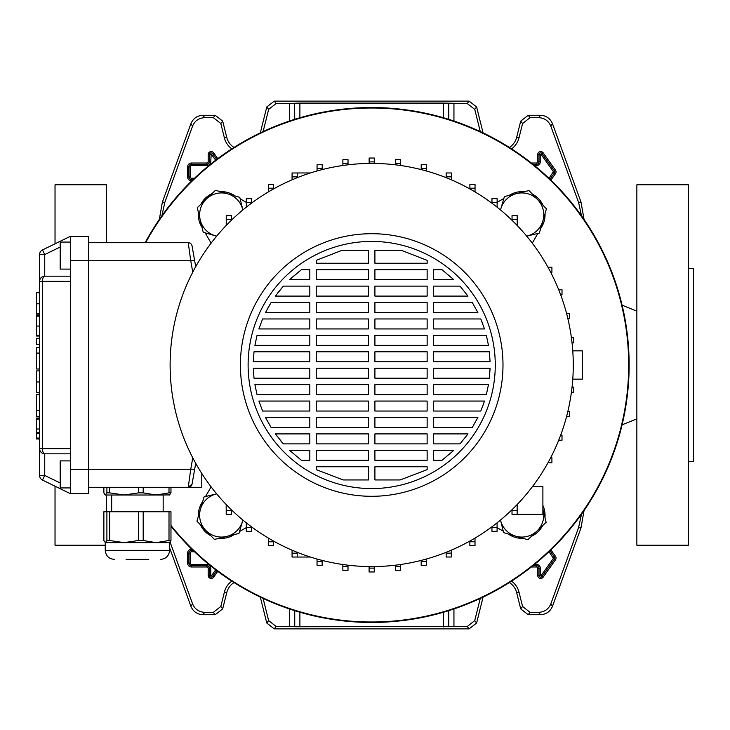 <?xml version="1.0" encoding="UTF-8"?>
<svg xmlns="http://www.w3.org/2000/svg" width="730" height="730" viewBox="0 0 730 730"><rect width="100%" height="100%" fill="white"/><g stroke="black" fill="none" stroke-linecap="round" stroke-linejoin="round"><path stroke-width="1.09" d="M170.126 542.198L192.565 603.865C194.837 609.194 198.87 612.014 204.655 612.333L213.333 612.333L220.825 606.475L224.411 592.076A19.126 19.126 0 0 1 231.839 581.144M224.411 592.076L226.738 592.65A16.735 16.735 0 0 1 234.038 582.549M263.11 598.427L268.649 620.637L276.141 626.486L274.27 628.877L469.116 628.877L467.246 626.486L474.737 620.637L476.608 623.028L469.116 628.877M274.27 628.877L266.779 623.028L268.649 620.637M260.318 597.104L266.779 623.028M226.738 592.65L222.686 608.866L215.204 614.724L213.333 612.333M204.655 612.333L202.986 614.724L215.204 614.724M202.986 614.724C197.191 614.404 193.167 611.585 190.886 606.256L192.565 603.865M169.597 547.765L190.886 606.256M584.082 510.389L580.98 528L552.5 606.256C550.219 611.585 546.195 614.404 540.41 614.724L528.192 614.724L520.7 608.866L522.57 606.475L530.053 612.333L528.192 614.724M511.548 581.144A19.126 19.126 0 0 1 518.975 592.076L516.658 592.65L520.7 608.866M516.658 592.65A16.735 16.735 0 0 0 509.348 582.549M483.068 597.104L476.608 623.028M540.41 614.724L538.731 612.333L530.053 612.333M538.731 612.333C544.516 612.014 548.549 609.194 550.822 603.865L552.5 606.256M580.98 528L578.589 527.571L550.822 603.865M578.589 527.571L581.518 514.166M581.518 215.834L578.589 202.429L550.822 126.135C548.549 120.806 544.516 117.986 538.731 117.667L530.053 117.667L522.57 123.525L520.7 121.134L528.192 115.276L530.053 117.667M511.548 148.856A19.126 19.126 0 0 0 518.975 137.924L522.57 123.525M480.276 131.573L474.737 109.363L467.246 103.514L469.116 101.123L476.608 106.972L474.737 109.363M443.502 117.776L443.502 103.103L467.246 103.514M260.318 132.896L266.779 106.972L274.27 101.123L276.141 103.514L294.591 103.377L294.591 119.373M276.141 103.514L268.649 109.363L266.779 106.972M263.11 131.573L268.649 109.363M159.304 219.611L162.407 202L190.886 123.744C193.167 118.415 197.191 115.596 202.986 115.276L215.204 115.276L222.686 121.134L220.825 123.525L224.411 137.924A19.126 19.126 0 0 0 231.839 148.856M220.825 123.525L213.333 117.667L215.204 115.276M202.986 115.276L204.655 117.667L213.333 117.667M204.655 117.667C198.87 117.986 194.837 120.806 192.565 126.135L190.886 123.744M162.407 202L164.797 202.429L192.565 126.135M164.797 202.429L161.868 215.834M276.141 626.486L289.445 626.486L289.445 608.957M453.941 608.957L453.941 626.486L467.246 626.486M480.276 598.427L474.737 620.637M518.975 592.076L522.57 606.475M453.941 626.486L294.738 626.76L294.738 610.672M294.591 610.627L294.738 626.76M294.591 626.623L289.445 626.486M274.27 101.123L469.116 101.123M294.738 119.328L294.591 103.377M294.738 103.24L299.884 103.103L299.884 117.776M443.502 103.103L299.884 103.103M224.411 137.924L226.738 137.35L222.686 121.134M226.738 137.35A16.735 16.735 0 0 0 234.038 147.451M578.589 202.429L580.98 202L552.5 123.744L550.822 126.135M538.731 117.667L540.41 115.276L528.192 115.276M518.975 137.924L516.658 137.35L520.7 121.134M516.658 137.35A16.735 16.735 0 0 1 509.348 147.451M483.068 132.896L476.608 106.972M540.41 115.276C546.195 115.596 550.219 118.415 552.5 123.744M580.98 202L584.082 219.611M106.525 242.716L106.525 184.79L55.033 184.79L55.033 243.811M105.239 545.21L55.033 545.21L55.033 486.189M106.525 511.748L106.525 495.013M688.353 461.543L693.5 461.543L693.5 268.457L688.353 268.457M636.861 545.21L636.861 184.79L688.353 184.79L688.353 545.21L636.861 545.21M553.732 547.044A257.444 257.444 0 0 0 553.732 182.956A257.444 257.444 0 0 0 145.142 242.716A257.444 257.444 0 0 1 629.141 365A257.444 257.444 0 0 1 170.966 526.202A257.444 257.444 0 0 0 553.732 547.044M235.407 196.087L233.098 194.746A23.168 23.168 0 0 0 220.35 191.671M211.91 193.733A23.168 23.168 0 0 0 200.887 204.245M198.45 212.594A23.168 23.168 0 0 0 201.444 226.4L202.073 227.486M524.104 191.753A23.168 23.168 0 0 0 510.288 194.746L509.202 195.375M170.966 525.49A256.996 256.996 0 0 0 628.685 365A256.996 256.996 0 0 0 145.653 242.716M503.864 198.46L497.121 202.356M532.27 243.145L537.873 233.445M540.611 228.709L541.943 226.4A23.168 23.168 0 0 0 545.018 213.662M542.965 205.212A23.168 23.168 0 0 0 532.444 194.198M497.084 527.626L503.253 531.184M507.98 533.913L510.288 535.254A23.168 23.168 0 0 0 523.036 538.329M531.486 536.267A23.168 23.168 0 0 0 542.5 525.755M544.945 517.406A23.168 23.168 0 0 0 542.892 505.434M219.283 538.247A23.168 23.168 0 0 0 233.098 535.254L234.184 534.625M239.522 531.54L246.275 527.644M211.116 486.855L205.513 496.555M202.776 501.291L201.444 503.6A23.168 23.168 0 0 0 198.368 516.338M200.421 524.788A23.168 23.168 0 0 0 210.943 535.802M246.302 202.374L240.134 198.815M205.157 232.824L211.116 243.145M572.776 379.162L582.284 379.162L582.284 350.838L572.776 350.838M573.269 365A201.58 201.58 0 0 1 371.698 566.58A201.58 201.58 0 0 1 170.117 365A201.58 201.58 0 0 1 371.698 163.42A201.58 201.58 0 0 1 573.269 365M502.988 365A131.3 131.3 0 0 1 371.698 496.3A131.3 131.3 0 0 1 240.398 365A131.3 131.3 0 0 1 371.698 233.7A131.3 131.3 0 0 1 502.988 365M495.268 365A123.571 123.571 0 0 1 371.698 488.571A123.571 123.571 0 0 1 248.118 365A123.571 123.571 0 0 1 371.698 241.429A123.571 123.571 0 0 1 495.268 365M368.477 460.311L316.245 460.311L316.245 450.328L368.477 450.328L368.477 460.311M427.141 460.311L374.91 460.311L374.91 450.328L427.141 450.328L427.141 460.311M441.978 460.311L433.574 460.311L433.574 450.328L453.814 450.328L441.978 460.311L453.814 450.328M309.812 460.311L301.408 460.311L289.573 450.328L309.812 450.328L309.812 460.311M374.91 466.744L427.141 466.744L427.141 469.645L400.168 479.948L374.91 479.948L374.91 466.744M316.245 466.744L368.477 466.744L368.477 479.948L343.219 479.948L316.245 469.645L316.245 466.744M368.477 443.886L316.245 443.886L316.245 433.903L368.477 433.903L368.477 443.886M427.141 443.886L374.91 443.886L374.91 433.903L427.141 433.903L427.141 443.886M460.019 443.886L433.574 443.886L433.574 433.903L468.012 433.903L460.019 443.886L468.012 433.903M309.812 443.886L283.368 443.886L275.374 433.903L309.812 433.903L309.812 443.886M368.477 427.47L316.245 427.47L316.245 417.478L368.477 417.478L368.477 427.47M427.141 427.47L374.91 427.47L374.91 417.478L427.141 417.478L427.141 427.47M472.301 427.47L433.574 427.47L433.574 417.478L477.858 417.478L472.301 427.47L477.858 417.478M309.812 427.47L271.085 427.47L265.528 417.478L309.812 417.478L309.812 427.47M368.477 411.045L316.245 411.045L316.245 401.062L368.477 401.062L368.477 411.045M427.141 411.045L374.91 411.045L374.91 401.062L427.141 401.062L427.141 411.045M480.796 411.045L433.574 411.045L433.574 401.062L484.492 401.062L480.796 411.045L483.826 403.088M309.812 411.045L262.59 411.045L258.894 401.062L309.812 401.062L309.812 411.045M368.477 394.629L316.245 394.629L316.245 384.637L368.477 384.637L368.477 394.629M427.141 394.629L374.91 394.629L374.91 384.637L427.141 384.637L427.141 394.629M486.353 394.629L433.574 394.629L433.574 384.637L488.48 384.637L486.353 394.629M309.812 394.629L257.033 394.629L254.907 384.637L309.812 384.637L309.812 394.629M368.477 378.204L316.245 378.204L316.245 368.221L368.477 368.221L368.477 378.204M427.141 378.204L374.91 378.204L374.91 368.221L427.141 368.221L427.141 378.204M489.383 378.204L433.574 378.204L433.574 368.221L490.076 368.221L489.383 378.204M309.812 378.204L254.004 378.204L253.31 368.221L309.812 368.221L309.812 378.204M368.477 361.779L316.245 361.779L316.245 351.796L368.477 351.796L368.477 361.779M427.141 361.779L374.91 361.779L374.91 351.796L427.141 351.796L427.141 361.779M490.076 361.779L433.574 361.779L433.574 351.796L489.383 351.796L490.076 361.779M309.812 361.779L253.31 361.779L254.004 351.796L309.812 351.796L309.812 361.779M368.477 345.363L316.245 345.363L316.245 335.371L368.477 335.371L368.477 345.363M427.141 345.363L374.91 345.363L374.91 335.371L427.141 335.371L427.141 345.363M488.48 345.363L433.574 345.363L433.574 335.371L486.353 335.371L488.48 345.363M309.812 345.363L254.907 345.363L257.033 335.371L309.812 335.371L309.812 345.363M368.477 328.938L316.245 328.938L316.245 318.955L368.477 318.955L368.477 328.938M427.141 328.938L374.91 328.938L374.91 318.955L427.141 318.955L427.141 328.938M484.492 328.938L433.574 328.938L433.574 318.955L480.796 318.955L484.492 328.938M309.812 328.938L258.894 328.938L262.59 318.955L309.812 318.955L309.812 328.938M368.477 312.522L316.245 312.522L316.245 302.53L368.477 302.53L368.477 312.522M427.141 312.522L374.91 312.522L374.91 302.53L427.141 302.53L427.141 312.522M477.858 312.522L433.574 312.522L433.574 302.53L472.301 302.53L477.858 312.522L472.301 302.53M309.812 312.522L265.528 312.522L271.085 302.53L309.812 302.53L309.812 312.522M368.477 296.097L316.245 296.097L316.245 286.114L368.477 286.114L368.477 296.097M427.141 296.097L374.91 296.097L374.91 286.114L427.141 286.114L427.141 296.097M468.012 296.097L433.574 296.097L433.574 286.114L460.019 286.114L468.012 296.097L460.019 286.114M309.812 296.097L275.374 296.097L283.368 286.114L309.812 286.114L309.812 296.097M368.477 279.672L316.245 279.672L316.245 269.689L368.477 269.689L368.477 279.672M427.141 279.672L374.91 279.672L374.91 269.689L427.141 269.689L427.141 279.672M453.814 279.672L433.574 279.672L433.574 269.689L441.978 269.689L453.814 279.672L441.978 269.689M309.812 279.672L289.573 279.672L301.408 269.689L309.812 269.689L309.812 279.672M368.477 263.256L316.245 263.256L316.245 260.354L341.813 250.408L368.477 250.408L368.477 263.256M427.141 263.256L374.91 263.256L374.91 250.408L401.573 250.408L427.141 260.354L427.141 263.256M427.141 260.354L401.573 250.408M490.003 370.22L490.076 368.221M400.168 479.948L427.141 469.645M316.245 469.645L343.219 479.948M289.573 450.328L301.408 460.311M275.374 433.903L276.989 436.102M280.658 440.747L283.368 443.886M265.528 417.478L267.864 421.958M258.894 401.062L262.59 411.045M254.907 384.637L257.033 394.629M271.085 302.53L267.18 309.31M283.368 286.114L277.765 292.876M301.408 269.689L290.905 278.413M310.396 172.964L297.238 172.964L310.396 172.964L297.238 172.964L297.238 177.673M292.064 179.817L292.064 172.974M532.535 486.518L542.892 486.518L542.892 514.322L517.15 514.322L517.15 504.558M517.15 514.322L512.004 514.322L512.004 509.732M512.004 510.452L517.15 510.452M192.045 245.901A3.86 3.86 0 0 0 188.24 242.716A3.86 3.86 0 0 1 192.045 245.901L194.545 260.062L190.74 260.738L188.24 242.716L88.503 242.716M201.781 473.46L201.781 487.284L88.503 487.284M195.713 463.304L192.045 484.099L188.24 487.284L190.74 469.262L88.503 469.262L88.503 236.274L70.481 236.274L70.481 281.333L42.477 281.333A5.146 2.254 -90 0 1 44.74 276.177L70.481 276.177M42.477 480.066A5.146 5.146 0 0 1 39.593 475.44L39.593 281.333L42.477 281.333L42.477 448.667A5.146 2.254 -90 0 0 44.74 453.823L70.481 453.823L44.74 453.823L44.74 475.44L42.477 480.066L70.481 493.726L88.503 493.726L88.503 469.262L70.481 469.262L70.481 281.333M70.481 493.726L70.481 469.262M60.188 247.032L44.74 254.56L42.477 249.934L70.481 236.274M188.24 487.284A3.86 3.86 0 0 0 192.045 484.099L194.545 469.938L190.74 469.262L192.757 457.82M194.545 260.062L195.713 266.696M310.396 557.036L292.064 557.036L292.064 550.183M297.21 557.036L297.21 552.318M292.064 553.176L297.21 553.176M226.2 510.489L231.346 510.489L231.346 514.358L226.2 514.358L226.2 504.521M231.346 510.489L231.346 509.695M246.275 527.498L251.421 527.498L251.421 531.358L246.275 531.358L246.275 522.808M251.421 527.498L251.421 526.768M268.348 541.797L273.495 541.797L273.495 545.657L268.348 545.657L268.348 538.074M273.495 541.797L273.495 541.039M317.039 561.434L322.185 561.434L322.185 565.294L317.039 565.294L317.039 559.025M322.185 561.434L322.185 560.403M342.854 566.443L348.009 566.443L348.009 570.303L342.854 570.303L342.854 564.509M348.009 566.443L348.009 565.184M369.106 568.113L374.253 568.113L374.253 571.973L369.106 571.973L369.106 566.562M374.253 568.113L374.253 566.562M395.359 566.434L400.505 566.434L400.505 570.294L395.359 570.294L395.359 565.184M400.505 566.434L400.505 564.509M421.183 561.416L426.329 561.416L426.329 565.275L421.183 565.275L421.183 560.412M426.329 561.416L426.329 559.034M548.048 462.647L551.907 462.829L551.907 457.683L550.703 457.683M558.705 440.245L562.009 440.245L562.009 435.098L560.695 435.098M497.084 527.462L491.938 527.462L491.938 531.321L497.084 531.321L497.084 522.835M491.938 527.462L491.938 526.795M475.011 541.769L469.864 541.769L469.864 545.639L475.011 545.639L475.011 538.092M469.864 541.769L469.864 541.058M446.149 552.327L446.149 557.017L451.295 557.017L451.295 550.192M446.149 553.148L451.295 553.148M231.383 219.547L226.236 219.547L226.236 215.679L231.383 215.679L231.383 220.268M226.236 219.547L226.236 225.442M251.448 202.538L246.302 202.538L246.302 198.679L251.448 198.679L251.448 203.205M246.302 202.538L246.302 207.165M297.238 176.852L292.091 176.852L292.091 179.808M297.238 172.983L292.091 172.983L292.091 176.852M322.213 168.584L317.057 168.584L317.057 164.725L322.213 164.725L322.213 169.588M317.057 168.584L317.057 170.966M348.027 163.566L342.881 163.566L342.881 159.706L348.027 159.706L348.027 164.816M342.881 163.566L342.881 165.491M374.28 161.887L369.134 161.887L369.134 158.027L374.28 158.027L374.28 163.438M369.134 161.887L369.134 163.438M400.533 163.556L395.377 163.556L395.377 159.697L400.533 159.697L400.533 165.491M395.377 163.556L395.377 164.816M426.347 168.566L421.201 168.566L421.201 164.706L426.347 164.706L426.347 170.975M421.201 168.566L421.201 169.597M273.522 188.231L268.375 188.231L268.375 184.361L273.522 184.361L273.522 188.942M268.375 188.231L268.375 191.908M550.703 272.317L551.907 272.317L551.907 267.171L548.048 267.171M517.187 219.511L512.04 219.511L512.04 215.642L517.187 215.642L517.187 225.479M512.04 219.511L512.04 220.305M567.849 318.535L569.336 318.535L569.336 313.389L566.553 313.389M560.695 294.902L562.009 294.902L562.009 289.755L558.705 289.755M491.965 202.502L497.121 202.502L497.121 198.642L491.965 198.642L491.965 203.232M497.121 202.502L497.121 207.192M446.176 176.824L451.322 176.824L451.322 172.964L446.176 172.964L446.176 177.682M451.322 176.824L451.322 179.817M475.038 188.203L469.892 188.203L469.892 184.343L475.038 184.343L475.038 191.926M469.892 188.203L469.892 188.96M566.553 416.611L569.336 416.611L569.336 411.464L567.849 411.464M571.417 392.275L573.771 392.275L573.771 387.119L572.055 387.119M572.055 342.881L573.771 342.881L573.771 337.725L571.417 337.725M70.481 242.068L60.188 242.068L60.188 269.105L70.481 269.105M70.481 487.932L60.188 487.932L60.188 460.895L70.481 460.895M39.593 281.333L39.593 254.56A5.146 5.146 0 0 1 42.477 249.934A5.146 5.146 0 0 0 39.593 254.56L44.74 254.56L44.74 276.177A5.146 5.146 0 0 0 39.593 281.333A5.146 5.146 0 0 1 44.74 276.177M44.74 453.823A5.146 5.146 0 0 1 39.593 448.667L70.481 448.667M39.593 313.918L36.5 313.918L39.593 313.791M36.5 313.791L36.5 292.721L39.593 292.721M39.593 338.328L36.5 338.328L36.5 344.414L39.593 344.414M36.5 353.448L36.5 368.997L36.5 347.589L39.593 347.589M36.5 353.165L39.593 353.165M36.5 353.083L39.593 353.083M39.593 392.758L36.5 392.758L36.5 370.886L39.593 370.886M39.593 432.726L36.5 432.726L36.5 418.044L39.593 418.053L36.5 418.044M36.5 419.12L39.593 419.12M39.593 336.028L36.5 336.028L36.5 315.086L39.593 315.086L36.5 315.086M36.5 335.289L39.593 335.289M36.5 316.163L39.593 316.163M39.593 438.986L36.5 438.986L36.5 433.638M39.593 416.337L36.5 416.337L36.5 394.693L36.5 410.707M36.5 410.497L39.593 410.497M36.5 410.461L39.593 410.461M106.899 511.748L109.646 511.748L109.646 540.51L106.899 540.51L106.899 511.748L103.87 511.748L103.87 540.51L105.385 542.636L106.899 540.51M109.646 487.284L109.646 492.878L106.899 492.878L106.899 487.284M148.747 559.372L126.089 559.372M114.245 559.372C108.779 558.833 105.768 555.831 105.239 550.356L169.597 550.356L169.597 542.636L105.385 542.636M138.49 511.748L143.199 511.748L143.199 540.51L138.49 540.51L138.49 511.748L109.646 511.748M169.004 511.748L170.966 511.748L170.966 540.51L169.004 540.51L169.004 511.748L143.199 511.748M109.646 540.51L124.064 542.636L138.49 540.51M143.199 540.51L156.101 542.636L169.004 540.51M170.966 540.51L169.451 542.636M163.164 511.748L163.164 495.013L116.453 495.013M109.646 492.878L124.064 495.013L105.239 495.013L106.899 492.878M169.743 494.922L156.101 495.013L169.004 492.878L169.004 487.284M103.87 487.284L103.87 492.878L105.239 495.013M143.199 487.284L143.199 492.878L156.101 495.013M143.199 492.878L138.49 492.878L138.49 487.284M124.064 495.013L138.49 492.878M170.966 487.284L170.966 492.878L169.451 495.013M170.966 492.878L169.004 492.878M238.956 533.457L214.41 539.433L196.954 521.156L204.062 496.911L216.664 493.845A21.882 21.882 0 0 0 205.687 530.299A21.882 21.882 0 0 0 242.506 521.339L238.956 533.457M242.88 520.061L242.506 521.339A21.882 21.882 0 0 0 242.853 520.025M203.232 232.268L197.264 207.712L215.532 190.265L239.787 197.365L242.853 209.966A21.882 21.882 0 0 0 206.398 198.989A21.882 21.882 0 0 0 215.359 235.817L203.232 232.268M216.637 236.191L215.359 235.817A21.882 21.882 0 0 0 216.664 236.155M504.43 196.543L528.976 190.566L546.432 208.844L539.324 233.089L526.722 236.155A21.882 21.882 0 0 0 537.709 199.701A21.882 21.882 0 0 0 500.88 208.661L504.43 196.543M500.506 209.939L500.88 208.661A21.882 21.882 0 0 0 500.534 209.975M542.892 509.002L546.131 522.288L527.854 539.735L503.6 532.635L500.534 520.034A21.882 21.882 0 0 0 536.988 531.011A21.882 21.882 0 0 0 542.892 509.093M215.697 160.198L211.18 154.13L210.769 161.75A3.842 3.842 0 0 1 206.928 165.582L191.479 165.582A1.314 1.314 0 0 0 190.174 166.896L190.174 176.934A1.314 1.314 0 0 0 191.479 178.248L194.49 178.248M191.817 180.821L191.479 180.821A3.887 3.887 0 0 1 187.601 176.934L187.601 166.896A3.887 3.887 0 0 1 191.479 163.009L206.928 163.009A1.268 1.268 0 0 0 208.196 161.75L208.196 154.541L209.483 154.541L209.483 161.75A2.555 2.555 0 0 1 206.928 164.296L191.479 164.296A2.601 2.601 0 0 0 188.887 166.896L188.887 176.934A2.601 2.601 0 0 0 191.479 179.534L193.14 179.534L191.479 179.534A2.601 2.601 0 0 1 188.887 176.934L188.887 166.896A2.601 2.601 0 0 1 191.479 164.296L206.928 164.296A2.555 2.555 0 0 0 209.483 161.75L209.483 154.541A1.697 1.697 0 0 1 212.558 153.555L212.558 153.555A1.697 1.697 0 0 0 209.483 154.541L210.769 154.541M194.49 551.752L191.479 551.752A1.314 1.314 0 0 0 190.174 553.066L190.174 563.104A1.314 1.314 0 0 0 191.479 564.418L206.928 564.418A3.842 3.842 0 0 1 210.769 568.25L210.769 575.459L212.558 576.445A1.697 1.697 0 0 1 211.18 577.156A1.697 1.697 0 0 0 212.558 576.445L213.607 577.193A2.984 2.984 0 0 1 208.196 575.459L208.196 568.25A1.268 1.268 0 0 0 206.928 566.991L191.479 566.991A3.887 3.887 0 0 1 187.601 563.104L187.601 553.066A3.887 3.887 0 0 1 191.479 549.179L191.817 549.179M534.515 564.418L536.459 564.418A3.842 3.842 0 0 1 540.3 568.25L540.3 575.459L542.089 576.445A1.697 1.697 0 0 1 540.702 577.156A1.697 1.697 0 0 0 542.089 576.445L543.138 577.193A2.984 2.984 0 0 1 537.727 575.459L537.727 568.25A1.268 1.268 0 0 0 536.459 566.991L531.312 566.991M548.996 178.339L553.395 171.678L541.039 154.304L539.014 154.541A1.697 1.697 0 0 1 542.089 153.555L542.089 153.555A1.697 1.697 0 0 0 539.014 154.541L539.014 161.75A2.555 2.555 0 0 1 536.459 164.296L532.927 164.296L536.459 164.296A2.555 2.555 0 0 0 539.014 161.75L539.014 154.541L537.727 154.541A2.984 2.984 0 0 1 543.138 152.807L555.493 170.19A2.984 2.984 0 0 1 555.493 173.649L550.876 180.146M531.312 163.009L536.459 163.009A1.268 1.268 0 0 0 537.727 161.75L537.727 154.541M550.876 549.854L555.493 556.351A2.984 2.984 0 0 1 555.493 559.81L543.138 577.193M217.759 571.353L213.607 577.193M208.196 154.541A2.984 2.984 0 0 1 213.607 152.807L217.759 158.647M453.941 103.514L453.941 121.043M289.445 121.043L289.445 103.514M220.825 606.475L222.686 608.866M448.795 119.373L448.795 103.377M448.658 103.24L448.658 119.328M443.502 626.897L443.502 612.224M299.884 612.224L299.884 626.897M448.795 626.623L448.795 610.627M448.658 610.672L448.658 626.76M553.395 172.152L554.444 172.9L549.936 179.242L554.444 172.9A1.697 1.697 0 0 0 554.444 170.929L542.089 153.555L554.444 170.929A1.697 1.697 0 0 1 554.444 172.9L555.493 173.649M540.3 154.541L540.3 161.75A3.842 3.842 0 0 1 536.459 165.582L534.515 165.582M211.508 154.304L212.558 153.555L216.728 159.423L212.558 153.555L213.607 152.807M541.039 575.696L553.395 558.322L554.444 559.07L542.089 576.445L554.444 559.07A1.697 1.697 0 0 0 554.444 557.099L549.936 550.758L554.444 557.099A1.697 1.697 0 0 1 554.444 559.07L555.493 559.81M540.702 577.156A1.697 1.697 0 0 1 539.014 575.459L539.014 575.459A1.697 1.697 0 0 0 540.702 577.156M540.3 575.459L539.014 575.459L539.014 568.25L539.014 575.459L537.727 575.459M536.459 564.418L536.459 565.704A2.555 2.555 0 0 1 539.014 568.25A2.555 2.555 0 0 0 536.459 565.704L532.927 565.704L536.459 565.704L536.459 566.991M553.395 558.322L548.996 551.661M216.728 570.577L212.558 576.445L216.728 570.577M211.18 577.156A1.697 1.697 0 0 1 209.483 575.459L209.483 575.459A1.697 1.697 0 0 0 211.18 577.156M210.769 575.459L209.483 575.459L209.483 568.25L209.483 575.459L208.196 575.459M206.928 564.418L206.928 565.704A2.555 2.555 0 0 1 209.483 568.25A2.555 2.555 0 0 0 206.928 565.704L191.479 565.704L206.928 565.704L206.928 566.991M191.479 566.991L191.479 565.704A2.601 2.601 0 0 1 188.887 563.104L188.887 563.104A2.601 2.601 0 0 0 191.479 565.704L191.479 564.418M187.601 563.104L188.887 563.104L188.887 553.066L188.887 563.104L190.174 563.104M187.601 553.066L188.887 553.066A2.601 2.601 0 0 1 191.479 550.466L191.479 550.466A2.601 2.601 0 0 0 188.887 553.066L190.174 553.066M191.479 549.179L191.479 550.466L193.14 550.466L191.479 550.466L191.479 551.752M211.508 575.696L215.697 569.802M553.395 171.678L555.493 170.19M541.039 154.304L543.138 152.807M540.3 161.75L537.727 161.75M536.459 165.582L536.459 163.009M540.3 568.25L537.727 568.25M553.395 557.848L555.493 556.351M210.769 568.25L208.196 568.25M191.479 180.821L191.479 178.248M187.601 176.934L190.174 176.934M187.601 166.896L190.174 166.896M191.479 163.009L191.479 165.582M206.928 163.009L206.928 165.582M208.196 161.75L210.769 161.75M192.757 272.18L190.74 260.738L70.481 260.738M39.593 475.44L44.74 475.44L60.188 482.968M36.5 303.799L39.593 303.799M36.5 381.973L39.593 381.973M36.5 429.012L39.593 429.012M36.5 326.054L39.593 326.054M36.5 438.073L39.593 438.073M36.5 433.647L39.593 433.647M636.861 418.865L622.088 424.823M636.861 311.135L622.088 305.176M36.5 368.997L39.593 368.997M36.5 394.693L39.593 394.693M111.672 511.748L111.672 495.013M105.239 550.356L105.239 542.636M169.597 550.356C169.068 555.831 166.066 558.833 160.591 559.372"/></g></svg>
